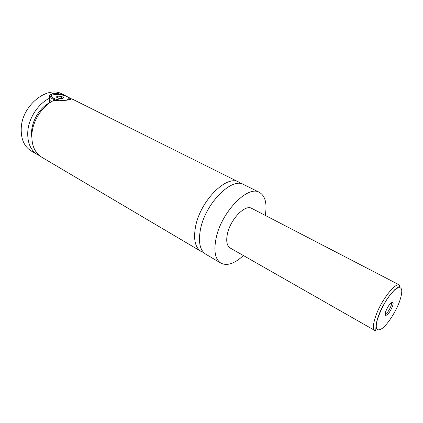 <?xml version="1.0" encoding="UTF-8"?>
<svg xmlns="http://www.w3.org/2000/svg" width="423" height="423" viewBox="0 0 423 423"><rect width="100%" height="100%" fill="white"/><g stroke="black" fill="none" stroke-linecap="round" stroke-linejoin="round"><path stroke-width="0.63" d="M243.421 255.545C234.601 263.635 227.098 266.167 220.917 263.148L205.811 254.218C199.878 250.316 198.101 241.998 200.486 229.271C205.329 203.437 231.836 176.893 243.711 184.55L259.415 192.38C265.311 195.928 267.257 203.606 265.258 215.407M203.637 252.489L201.073 251.415C195.093 247.487 193.263 239.175 195.59 226.485C200.322 200.74 226.807 174.398 238.784 182.096L241.078 183.667M58.66 100.722C52.526 99.458 49.919 97.925 50.845 96.127L51.521 95.661M68.679 97.967L69.33 98.781L69.166 99.812M65.607 100.135C68.024 99.786 69.065 99.104 68.738 98.088C68.098 96.01 59.569 93.906 54.593 94.588L53.166 94.847C46.498 96.328 58.004 101.282 65.607 100.135M50.247 101.837L49.925 102.683M64.159 95.508C60.394 93.885 56.809 93.155 53.409 93.324L49.602 95.186L49.422 103.032M49.465 101.171L50.358 100.769M201.073 251.415L41.713 157.197C34.512 152.597 31.254 144.692 31.952 133.494C33.057 120.021 42.67 105.628 54.017 100.299C59.892 101.372 68.88 100.034 70.435 99.463L69.991 98.295L69.832 99.664M385.824 311.196C384.951 313.787 384.946 315.193 385.813 315.421C388.013 314.686 390.223 311.703 392.444 306.479C393.168 304.412 393.316 303.058 392.882 302.424C390.873 302.175 388.52 305.099 385.824 311.196M385.179 313.803L385.305 313.829C387.167 313.216 389.038 310.704 390.91 306.284C391.524 304.539 391.64 303.397 391.27 302.857L391.18 302.773M374.921 330.522L230.149 247.978C226.828 245.805 225.924 241.062 227.447 233.739C230.461 219.23 245.176 204.113 251.696 208.375L399.645 285.07L399.481 286.265L394.527 289.845L387.928 297.729C382.175 306.865 378.215 315.722 376.036 324.293L375.846 329.369C375.698 330.389 375.386 330.775 374.921 330.522C372.753 328.978 372.996 324.245 375.65 316.325C380.927 300.589 395.489 281.871 399.645 285.07M220.917 263.148C215.148 259.341 213.552 251.008 216.116 238.154C221.34 212.06 247.899 184.867 259.415 192.38M69.991 98.295L73.11 99.49L238.784 182.096M31.794 137.115C29.843 124.843 38.033 108.79 49.29 102.868M39.767 155.86L31.244 151.006C23.989 146.379 20.669 138.517 21.277 127.423C22.493 104.994 47.471 85.383 62.223 94.059L70.932 98.58M37.652 154.797C30.43 150.186 27.151 142.297 27.812 131.141C28.875 117.721 38.445 103.413 49.782 98.131M66.882 96.534L68.886 97.385M63.905 97.634L61.462 96.407L57.623 96.116L56.201 97.047L58.649 98.284L62.514 98.58L63.905 97.634M61.462 96.407L61.235 98.48M57.623 96.116L57.454 97.681M378.194 316.637C374.667 328.264 375.968 332.219 382.096 328.491C387.801 324.251 395.817 311.788 399.592 301.382C403.325 289.94 402.273 285.673 396.43 288.581C390.762 292.319 382.001 305.739 378.194 316.637M68.738 98.088L69.33 98.781M49.597 95.191L49.369 97.427M385.305 313.829L385.813 315.421M391.27 302.857L392.882 302.424"/></g></svg>
